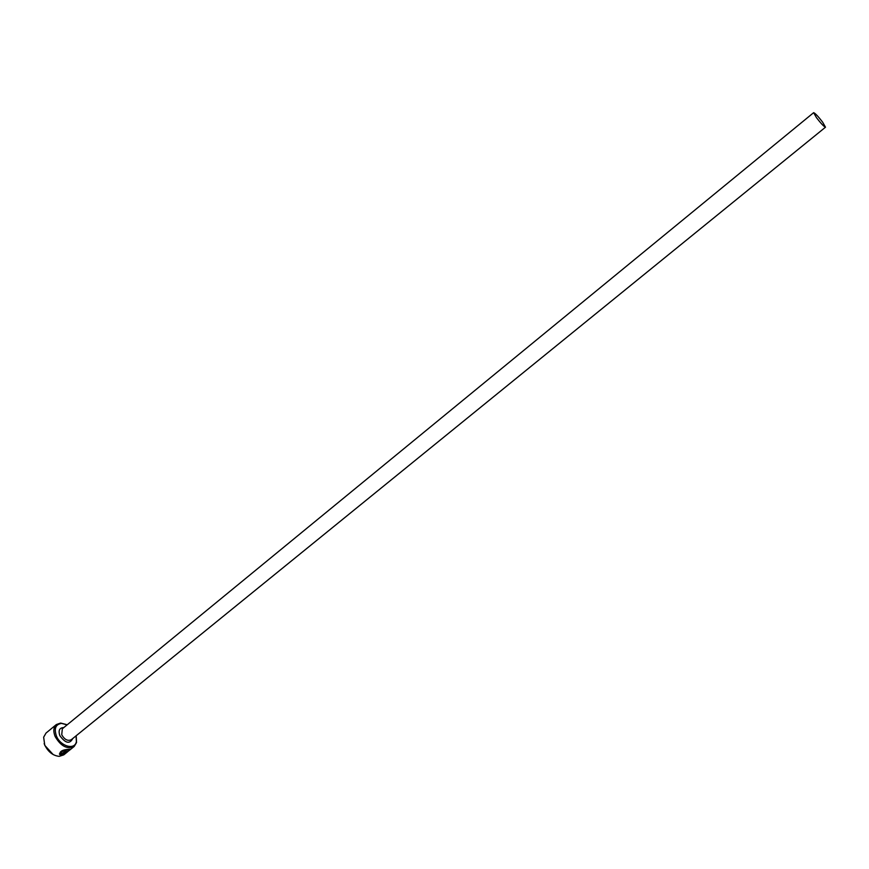 <?xml version="1.0" encoding="UTF-8"?>
<svg xmlns="http://www.w3.org/2000/svg" width="869" height="869" viewBox="0 0 869 869"><rect width="100%" height="100%" fill="white"/><g stroke="black" fill="none" stroke-linecap="round" stroke-linejoin="round"><path stroke-width="1.3" d="M60.602 753.662C60.711 751.283 63.176 749.882 68.01 749.436L69.314 749.719M65.99 752.923L69.357 749.795L68.195 749.849C62.872 750.458 60.493 751.946 61.047 754.335L65.403 751.077L66.294 751.066L61.221 755.183L59.972 754.813C59.168 751.609 62.155 749.751 68.923 749.263L70.356 749.143L70.117 749.751L65.99 752.923M59.396 753.977L61.221 755.183M67.652 751.413L62.068 755.085L67.652 751.413M67.098 724.876L61.536 723.399C55.627 724.333 53.921 728.526 56.42 735.978C60.537 746.493 74.908 750.414 76.385 741.583L76.048 735.847M76.244 736.597L76.548 742.528L74.213 746.438C67.217 749.578 60.863 746.275 55.149 736.532C53.085 731.242 53.487 727.255 56.355 724.55L60.645 723.051L66.402 724.529M53.161 754.564L44.851 745.45L44.167 743.538M56.355 724.55L46.014 733.067L43.646 737.216L44.732 745.059C48.219 751.978 53.052 755.737 59.255 756.345L63.795 754.857L67.543 751.826M816.48 117.673C821.02 123.539 824.018 126.711 825.496 127.2L822.639 122.171C818.131 116.337 815.133 113.166 813.645 112.677L816.48 117.673M61.036 754.77L65.588 751.077M825.496 127.2L71.269 739.736C67.76 741.311 64.588 739.66 61.732 734.794L62.329 728.787L813.645 112.677M72.779 738.498C69.726 744.32 65.414 743.353 59.831 735.609C58.169 730.427 59.505 727.733 63.839 727.549M69.172 749.382L69.933 749.339M76.385 741.583L76.548 742.528M74.213 746.438L70.117 749.751M61.536 723.399L60.645 723.051"/></g></svg>
